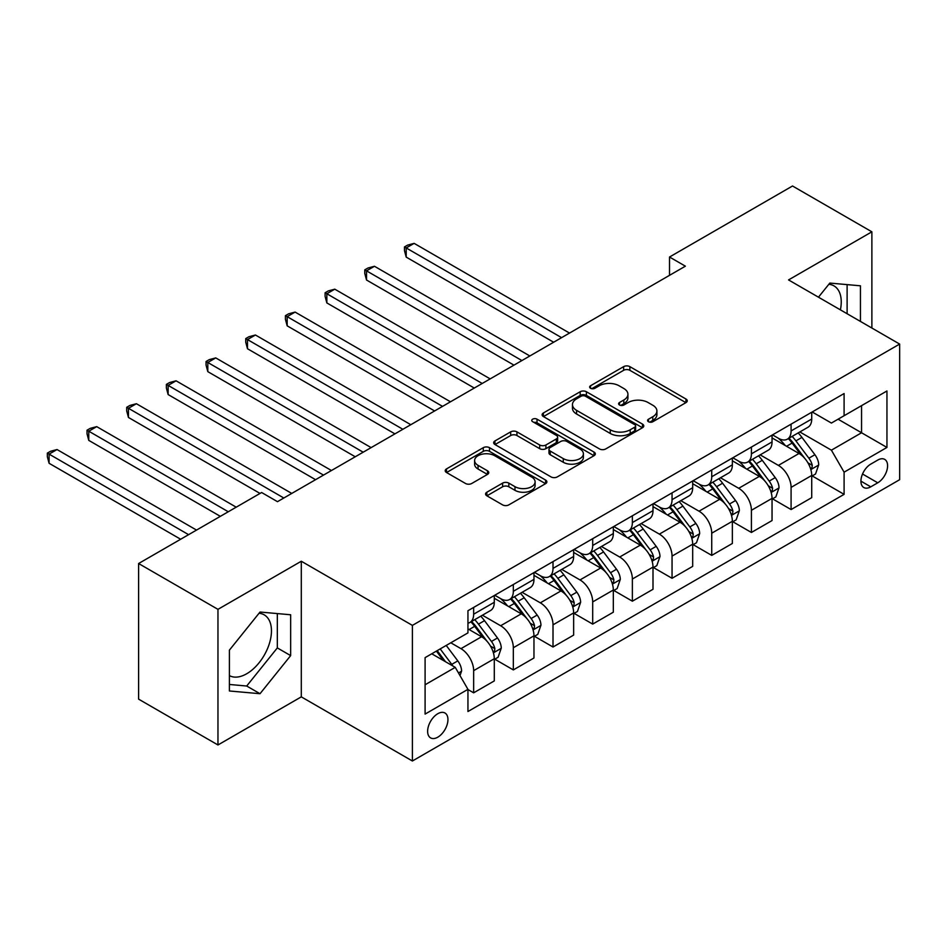 <?xml version="1.0" encoding="UTF-8"?>
<svg xmlns="http://www.w3.org/2000/svg" width="947" height="947" viewBox="0 0 947 947"><rect width="100%" height="100%" fill="white"/><g stroke="black" fill="none" stroke-linecap="round" stroke-linejoin="round"><path stroke-width="1.42" d="M648.494 421.735A3.09 1.776 0 0 0 652.85 421.735L685.959 402.617A4.404 2.545 0 0 0 687.25 400.818A4.404 2.545 0 0 0 685.959 399.018L629.873 366.643A4.404 2.545 0 0 0 623.647 366.643L590.537 385.76A3.09 1.776 0 0 0 589.638 387.015A3.09 1.776 0 0 0 590.537 388.27A3.09 1.776 0 0 0 594.905 388.27L599.191 385.796A14.098 8.144 0 0 1 619.125 385.796L623.801 388.495A14.098 8.144 0 0 1 627.932 394.26A14.098 8.144 0 0 1 623.801 400.013L619.516 402.487A3.09 1.776 0 0 0 618.616 403.742A3.09 1.776 0 0 0 619.516 405.008A3.09 1.776 0 0 0 623.884 405.008L628.157 402.534A14.098 8.144 0 0 1 648.103 402.534L652.779 405.233A14.098 8.144 0 0 1 656.91 410.986A14.098 8.144 0 0 1 652.779 416.739L648.494 419.213A3.09 1.776 0 0 0 647.594 420.48A3.09 1.776 0 0 0 648.494 421.735L648.494 419.213M229.399 675.613A35.015 20.218 120 0 0 246.694 673.767A35.015 20.218 120 0 0 269.575 642.906A35.015 20.218 120 0 0 264.201 614.852A35.015 20.218 120 0 0 259.04 613.265M437.786 737.18A14.371 8.298 120 0 0 447.173 724.514A14.371 8.298 120 0 0 444.972 713.008A14.371 8.298 120 0 0 437.786 713.718A14.371 8.298 120 0 0 428.399 726.373A14.371 8.298 120 0 0 430.601 737.891A14.371 8.298 120 0 0 437.786 737.18M828.826 284.301A35.015 20.218 -60 0 1 833.987 285.887A35.015 20.218 -60 0 1 840.391 309.858M486.865 492.203A4.404 2.545 0 0 0 485.574 494.003A4.404 2.545 0 0 0 486.865 495.802L502.597 504.881A4.404 2.545 0 0 0 508.823 504.881L545.59 483.657A4.404 2.545 0 0 0 546.881 481.857A4.404 2.545 0 0 0 545.59 480.058L489.504 447.682A4.404 2.545 0 0 0 483.278 447.682L446.511 468.907A4.404 2.545 0 0 0 445.22 470.706A4.404 2.545 0 0 0 446.511 472.506L465.522 483.479A4.404 2.545 0 0 0 471.748 483.479L487.48 474.4A4.404 2.545 0 0 0 488.77 472.6A4.404 2.545 0 0 0 487.48 470.801L478.057 465.356A11.79 6.807 0 0 1 474.613 460.55A11.79 6.807 0 0 1 481.881 454.252A11.79 6.807 0 0 1 494.725 455.732L531.646 477.051A11.79 6.807 0 0 1 535.102 481.857A11.79 6.807 0 0 1 527.822 488.143A11.79 6.807 0 0 1 514.979 486.675L508.823 483.124A4.404 2.545 0 0 0 502.597 483.124L486.865 492.203L486.865 495.802M301.3 561.24L217.964 609.347L138.605 563.524L138.605 699.146L217.964 744.969L301.3 696.862L412.395 760.997L412.395 625.387L301.3 561.24L301.3 696.862M871.879 328.029L871.879 231.814L788.555 279.921L899.65 344.069L412.395 625.387M871.879 231.814L792.521 186.003L669.517 257.016L669.517 275.34M138.605 563.524L261.621 492.511L277.483 501.673L685.379 266.178L669.517 257.016M599.498 448.937A4.404 2.545 0 0 0 605.725 448.937L642.492 427.713A4.404 2.545 0 0 0 643.782 425.913A4.404 2.545 0 0 0 642.492 424.114L586.406 391.738A4.404 2.545 0 0 0 580.18 391.738L543.412 412.963A4.404 2.545 0 0 0 542.122 414.762A4.404 2.545 0 0 0 543.412 416.562L599.498 448.937M533.895 422.398A3.09 1.776 0 0 1 537.02 422.836L537.02 419.166L594.041 452.086A4.404 2.545 0 0 1 595.332 453.885A4.404 2.545 0 0 1 594.041 455.685L557.274 476.909A4.404 2.545 0 0 1 551.047 476.909L494.961 444.534L494.961 440.935A4.404 2.545 0 0 0 493.671 442.734A4.404 2.545 0 0 0 494.961 444.534M494.961 440.935L510.693 431.856A4.404 2.545 0 0 1 516.932 431.856L539.672 444.983A4.404 2.545 0 0 0 545.91 444.983L556.339 438.958A4.404 2.545 0 0 0 557.629 437.159A4.404 2.545 0 0 0 556.339 435.36L532.664 421.687A3.09 1.776 0 0 1 531.764 420.432A3.09 1.776 0 0 1 533.67 418.787A3.09 1.776 0 0 1 537.02 419.166M877.751 460.076L870.767 464.113A13.921 8.038 120 0 0 861.675 476.377A13.921 8.038 120 0 0 863.806 487.527A13.921 8.038 120 0 0 870.767 486.829L877.751 482.804A13.921 8.038 120 0 0 886.842 470.541A13.921 8.038 120 0 0 884.711 459.39A13.921 8.038 120 0 0 877.751 460.076M412.395 760.997L899.65 479.691L899.65 344.069M812.195 411.969L831.407 423.06L844.097 415.721L844.097 393.55L467.948 610.72L467.948 632.892L425.096 657.632L425.096 714.085L467.948 689.345L467.948 711.517L844.097 494.346L844.097 472.174L831.407 450.18L799.836 431.962M844.097 415.721L886.948 390.981L886.948 447.434L844.097 472.174M217.964 609.347L217.964 744.969M838.071 419.201L861.557 432.767L861.557 405.647L886.948 390.981M831.407 450.18L861.557 432.767L886.948 447.434M425.096 684.764L455.247 667.351L431.761 653.785M467.948 689.523L473.654 692.825L473.654 670.654A17.957 10.37 -120 0 0 460.964 648.659L450.808 642.788M473.654 692.825L494.287 680.917L494.287 658.733A17.957 10.37 -120 0 0 481.597 636.739L467.948 628.867M494.772 659.195L513.333 669.92L513.333 647.736A17.957 10.37 -120 0 0 500.643 625.754L482.414 615.219M513.333 669.92L533.966 657.999L533.966 635.828A17.957 10.37 -120 0 0 521.276 613.834L494.287 598.255M534.451 636.289L553.012 647.014L553.012 624.831A17.957 10.37 -120 0 0 540.323 602.837L522.093 592.313M553.012 647.014L573.645 635.094L573.645 612.922A17.957 10.37 -120 0 0 560.955 590.928L533.966 575.35M574.131 613.384L592.692 624.097L592.692 601.925A17.957 10.37 -120 0 0 580.002 579.931L561.772 569.407M592.692 624.097L613.325 612.188L613.325 590.017A17.957 10.37 -120 0 0 600.635 568.022L573.645 552.444M613.81 590.466L632.371 601.191L632.371 579.019A17.957 10.37 -120 0 0 619.681 557.025L601.452 546.502M632.371 601.191L653.004 589.283L653.004 567.099A17.957 10.37 -120 0 0 640.314 545.117L613.325 529.539M653.477 567.561L672.05 578.286L672.05 556.102A17.957 10.37 -120 0 0 659.361 534.12L641.119 523.584M672.05 578.286L692.683 566.365L692.683 544.194A17.957 10.37 -120 0 0 679.993 522.199L653.004 506.621M693.157 544.655L711.73 555.38L711.73 533.197A17.957 10.37 -120 0 0 699.04 511.202L680.798 500.679M711.73 555.38L732.362 543.46L732.362 521.288A17.957 10.37 -120 0 0 719.673 499.294L692.683 483.716M732.836 521.75L751.409 532.463L751.409 510.291A17.957 10.37 -120 0 0 738.707 488.297L720.478 477.773M751.409 532.463L772.042 520.554L772.042 498.382A17.957 10.37 -120 0 0 759.34 476.388L732.362 460.81M772.515 498.832L791.088 509.557L791.088 487.385A17.957 10.37 -120 0 0 778.387 465.391L760.157 454.868M791.088 509.557L811.721 497.649L811.721 475.465A17.957 10.37 -120 0 0 799.019 453.483L772.042 437.905M772.515 434.874L778.387 438.272A17.957 10.37 -120 0 0 787.371 439.159A17.957 10.37 -120 0 0 791.088 430.932L791.088 424.149M732.836 457.78L738.707 461.177A17.957 10.37 -120 0 0 747.692 462.065A17.957 10.37 -120 0 0 751.409 453.85L751.409 447.067M693.157 480.697L699.04 484.083A17.957 10.37 -120 0 0 708.013 484.971A17.957 10.37 -120 0 0 711.73 476.755L711.73 469.972M653.477 503.603L659.361 506.988A17.957 10.37 -120 0 0 668.333 507.876A17.957 10.37 -120 0 0 672.05 499.661L672.05 492.878M613.798 526.508L619.681 529.906A17.957 10.37 -120 0 0 628.654 530.793A17.957 10.37 -120 0 0 632.371 522.566L632.371 515.784M574.131 549.414L580.002 552.811A17.957 10.37 -120 0 0 588.975 553.699A17.957 10.37 -120 0 0 592.692 545.472L592.692 538.701M534.451 572.331L540.323 575.717A17.957 10.37 -120 0 0 549.296 576.605A17.957 10.37 -120 0 0 553.012 568.389L553.012 561.607M494.772 595.237L500.643 598.622A17.957 10.37 -120 0 0 509.616 599.51A17.957 10.37 -120 0 0 513.333 591.295L513.333 584.512M812.195 475.927L844.097 494.346M787.371 439.159L808.004 427.239A17.957 10.37 -120 0 0 811.721 419.024L811.721 412.241M747.692 462.065L768.325 450.156A17.957 10.37 -120 0 0 772.042 441.929L772.042 435.147M708.013 484.971L728.645 473.062A17.957 10.37 -120 0 0 732.362 464.835L732.362 458.064M668.333 507.876L688.966 495.968A17.957 10.37 -120 0 0 692.683 487.752L692.683 480.969M628.654 530.793L649.287 518.873A17.957 10.37 -120 0 0 653.004 510.658L653.004 503.875M588.975 553.699L609.608 541.791A17.957 10.37 -120 0 0 613.325 533.563L613.325 526.781M549.296 576.605L569.928 564.696A17.957 10.37 -120 0 0 573.645 556.469L573.645 549.698M509.616 599.51L530.249 587.602A17.957 10.37 -120 0 0 533.966 579.386L533.966 572.604M467.948 623.15A17.957 10.37 -120 0 0 469.937 622.428L490.57 610.507A17.957 10.37 -120 0 0 494.287 602.292L494.287 595.509M469.937 622.428A17.957 10.37 -120 0 0 473.654 614.201L473.654 607.418M455.247 667.351L467.948 689.345M860.444 321.435L860.444 285.805L829.821 283.07L818.457 297.192M229.399 690.979L260.023 693.713L290.658 655.608L290.658 614.769L260.023 612.034L229.399 650.139L229.399 690.979M847.115 313.741L847.115 284.609M229.399 684.468L246.694 686.019L277.329 647.914L277.329 613.573M277.329 647.914L290.658 655.608M246.694 686.019L260.023 693.713M649.725 422.173L652.779 420.409A14.098 8.144 0 0 0 656.91 414.656L656.91 410.986M627.932 394.26L627.932 397.918A14.098 8.144 0 0 1 623.801 403.682L620.747 405.434M685.9 402.653L629.873 370.313A4.404 2.545 0 0 0 623.647 370.313L591.768 388.708M642.433 427.748L586.406 395.408A4.404 2.545 0 0 0 580.18 395.408L543.471 416.597M634.703 427.18A3.09 1.776 0 0 0 635.615 425.913A3.09 1.776 0 0 0 634.703 424.658L585.471 396.237A3.09 1.776 0 0 0 581.115 396.237L576.593 398.841A14.098 8.144 0 0 0 572.462 404.594A14.098 8.144 0 0 0 576.593 410.359L610.247 429.784A14.098 8.144 0 0 0 630.193 429.784L634.703 427.18L634.703 430.838A3.09 1.776 0 0 0 635.615 429.583L635.615 425.913M572.462 404.594L572.462 408.264A14.098 8.144 0 0 0 576.593 414.017L576.593 410.359M634.703 430.838L630.193 433.454A14.098 8.144 0 0 1 610.247 433.454L576.593 414.017M495.021 444.569L510.693 435.513L510.693 431.856M557.629 437.159L557.629 440.829A4.404 2.545 0 0 1 556.339 442.628L545.91 448.653A4.404 2.545 0 0 1 539.672 448.653L516.932 435.513A4.404 2.545 0 0 0 510.693 435.513M537.02 422.836L593.982 455.72M563.276 458.608A11.79 6.807 0 0 0 576.119 460.088A11.79 6.807 0 0 0 583.399 453.802A11.79 6.807 0 0 0 579.943 448.985L566.933 441.48A4.404 2.545 0 0 0 560.707 441.48L550.266 447.505A4.404 2.545 0 0 0 548.976 449.304A4.404 2.545 0 0 0 550.266 451.103L563.276 458.608L563.276 462.278A11.79 6.807 0 0 0 576.119 463.746A11.79 6.807 0 0 0 583.399 457.46L583.399 453.802M548.976 449.304L548.976 452.962A4.404 2.545 0 0 0 550.266 454.761L550.266 451.103M563.276 462.278L550.266 454.761M535.102 481.857L535.102 485.527A11.79 6.807 0 0 1 527.822 491.813A11.79 6.807 0 0 1 514.979 490.333L508.823 486.782A4.404 2.545 0 0 0 502.597 486.782L486.924 495.837M474.613 460.55L474.613 464.208A11.79 6.807 0 0 0 478.057 469.025L478.057 465.356M487.421 474.435L478.057 469.025M545.531 483.692L489.504 451.352A4.404 2.545 0 0 0 483.278 451.352L446.57 472.541M811.721 476.199L815.533 474.009L818.705 464.835A11.897 6.866 -120 0 0 814.905 454.714L801.943 437.396A34.341 19.828 -120 0 0 798.191 432.909M785.288 445.552A34.341 19.828 -120 0 0 778.256 438.189M810.644 468.919L812.017 467.427L812.277 465.344A11.897 6.866 -120 0 0 808.88 458.194L795.906 440.876A34.341 19.828 -120 0 0 792.154 436.389M788.969 438.236A28.505 16.454 60 0 1 793.645 443.551L804.619 458.206M569.526 333.072L414.135 243.367L406.204 247.948L406.204 257.111L553.652 342.234M788.354 438.591A34.341 19.828 60 0 1 792.094 443.078L800.724 454.584M406.204 257.111L404.464 250.6L404.464 246.942L561.583 337.653M404.464 246.942L407.636 245.107L414.135 243.367M772.042 499.116L775.853 496.915L779.026 487.752A11.897 6.866 -120 0 0 775.226 477.619L762.264 460.301A34.341 19.828 -120 0 0 758.511 455.815M745.609 468.457A34.341 19.828 -120 0 0 738.577 461.094M770.965 491.824L772.338 490.333L772.598 488.261A11.897 6.866 -120 0 0 769.201 481.1L756.227 463.781A34.341 19.828 -120 0 0 752.486 459.295M749.29 461.142A28.505 16.454 60 0 1 753.966 466.469L764.939 481.112M529.847 355.977L374.467 266.273L366.525 270.854L366.525 280.016L513.972 365.14M748.675 461.497A34.341 19.828 60 0 1 752.415 465.983L761.045 477.501M366.525 280.016L364.784 273.505L364.784 269.848L521.904 360.558M364.784 269.848L367.957 268.013L374.467 266.273M732.362 522.022L736.174 519.82L739.347 510.658A11.897 6.866 -120 0 0 735.547 500.525L722.585 483.219A34.341 19.828 -120 0 0 718.832 478.72M705.929 491.363A34.341 19.828 -120 0 0 698.898 484.012M731.285 514.73L732.658 513.238L732.919 511.167A11.897 6.866 -120 0 0 729.521 504.005L716.548 486.699A34.341 19.828 -120 0 0 712.807 482.212M709.611 484.047A28.505 16.454 60 0 1 714.287 489.374L725.26 504.029M490.167 378.883L334.788 289.178L326.845 293.759L326.845 302.922L474.293 388.057M708.995 484.402A34.341 19.828 60 0 1 712.736 488.889L721.365 500.407M326.845 302.922L325.105 296.423L325.105 292.753L482.224 383.476M325.105 292.753L328.278 290.918L334.788 289.178M692.683 544.927L696.495 542.726L699.667 533.563A11.897 6.866 -120 0 0 695.867 523.431L682.905 506.124A34.341 19.828 -120 0 0 679.153 501.638M666.25 514.28A34.341 19.828 -120 0 0 659.219 506.917M691.606 537.647L692.991 536.144L693.24 534.072A11.897 6.866 -120 0 0 689.842 526.923L676.868 509.604A34.341 19.828 -120 0 0 673.128 505.118M669.931 506.965A28.505 16.454 60 0 1 674.607 512.28L685.581 526.934M450.488 401.8L295.109 312.084L287.166 316.665L287.166 325.839L434.614 410.962M669.316 507.32A34.341 19.828 60 0 1 673.057 511.806L681.686 523.312M287.166 325.839L285.426 319.328L285.426 315.659L442.545 406.381M285.426 315.659L288.598 313.824L295.109 312.084M653.004 567.833L656.816 565.643L659.988 556.469A11.897 6.866 -120 0 0 656.188 546.348L643.226 529.03A34.341 19.828 -120 0 0 639.474 524.543M626.571 537.186A34.341 19.828 -120 0 0 619.551 529.823M651.927 560.553L653.312 559.061L653.572 556.978A11.897 6.866 -120 0 0 650.163 549.828L637.189 532.51A34.341 19.828 -120 0 0 633.448 528.024M630.252 529.87A28.505 16.454 60 0 1 634.928 535.185L645.901 549.84M410.809 424.706L255.43 335.001L247.487 339.582L247.487 348.745L394.935 433.868M629.637 530.225A34.341 19.828 60 0 1 633.377 534.712L642.007 546.218M247.487 348.745L245.746 342.234L245.746 338.576L402.866 429.287M245.746 338.576L248.919 336.741L255.43 335.001M613.325 590.75L617.136 588.549L620.309 579.386A11.897 6.866 -120 0 0 616.509 569.254L603.547 551.935A34.341 19.828 -120 0 0 599.794 547.449M586.891 560.091A34.341 19.828 -120 0 0 579.872 552.728M612.247 583.459L613.632 581.967L613.893 579.884A11.897 6.866 -120 0 0 610.484 572.734L597.51 555.416A34.341 19.828 -120 0 0 593.769 550.929M590.573 552.776A28.505 16.454 60 0 1 595.249 558.103L606.222 572.746M371.129 447.611L215.75 357.907L207.807 362.488L207.807 371.65L355.255 456.774M589.957 553.131A34.341 19.828 60 0 1 593.698 557.617L602.328 569.135M207.807 371.65L206.067 365.14L206.067 361.482L363.186 452.193M206.067 361.482L209.24 359.647L215.75 357.907M573.645 613.656L577.457 611.454L580.629 602.292A11.897 6.866 -120 0 0 576.83 592.159L563.867 574.841A34.341 19.828 -120 0 0 560.115 570.354M547.224 582.997A34.341 19.828 -120 0 0 540.192 575.646M572.568 606.364L573.953 604.873L574.213 602.801A11.897 6.866 -120 0 0 570.804 595.639L557.83 578.333A34.341 19.828 -120 0 0 554.09 573.846M550.894 575.681A28.505 16.454 60 0 1 555.569 581.008L566.543 595.663M331.45 470.517L176.071 380.812L168.128 385.393L168.128 394.556L315.576 479.691M550.278 576.036A34.341 19.828 60 0 1 554.031 580.523L562.648 592.041M168.128 394.556L166.388 388.057L166.388 384.387L323.507 475.098M166.388 384.387L169.56 382.552L176.071 380.812M533.966 636.562L537.778 634.36L540.95 625.198A11.897 6.866 -120 0 0 537.162 615.065L524.188 597.758A34.341 19.828 -120 0 0 520.436 593.272M507.545 605.902A34.341 19.828 -120 0 0 500.513 598.551M532.889 629.282L534.274 627.778L534.534 625.707A11.897 6.866 -120 0 0 531.125 618.545L518.151 601.238A34.341 19.828 -120 0 0 514.41 596.752M511.214 598.599A28.505 16.454 60 0 1 515.89 603.914L526.863 618.569M291.771 493.434L136.392 403.718L128.449 408.299L128.449 417.461L260.023 493.434M510.599 598.954A34.341 19.828 60 0 1 514.351 603.44L522.969 614.946M128.449 417.461L126.709 410.962L126.709 407.293L283.84 498.015M126.709 407.293L129.881 405.458L136.392 403.718M494.287 659.467L498.098 657.265L501.271 648.103A11.897 6.866 -120 0 0 497.483 637.982L484.509 620.664A34.341 19.828 -120 0 0 480.756 616.177M493.209 652.187L494.594 650.696L494.855 648.612A11.897 6.866 -120 0 0 491.446 641.462L478.472 624.144A34.341 19.828 -120 0 0 474.731 619.658M471.535 621.504A28.505 16.454 60 0 1 476.211 626.819L487.184 641.474M236.217 507.178L96.712 426.635L88.769 431.216L88.769 440.379L220.343 516.34M470.919 621.859A34.341 19.828 60 0 1 474.672 626.346L483.29 637.852M88.769 440.379L87.029 433.868L87.029 430.198L228.286 511.759M87.029 430.198L90.202 428.375L96.712 426.635M460.005 675.602L461.591 671.021A11.897 6.866 -120 0 0 457.803 660.888L446.226 645.44M196.538 530.083L57.033 449.541L49.09 454.122L49.09 463.284L180.664 539.245M452.844 665.966A11.897 6.866 -120 0 0 451.766 664.368L440.189 648.92M437.218 650.636L445.528 661.74M436.389 651.122L443.433 660.533M49.09 463.284L47.35 456.774L47.35 453.116L188.607 534.664M47.35 453.116L50.522 451.281L57.033 449.541M460.964 648.659L481.597 636.739M500.643 625.754L521.276 613.834M540.323 602.837L560.955 590.928M580.002 579.931L600.635 568.022M619.681 557.025L640.314 545.117M659.361 534.12L679.993 522.199M699.04 511.202L719.673 499.294M738.707 488.297L759.34 476.388M778.387 465.391L799.019 453.483M791.088 430.932L811.721 419.024M791.088 487.385L811.721 475.465M751.409 510.291L772.042 498.382M751.409 453.85L772.042 441.929M711.73 533.197L732.362 521.288M711.73 476.755L732.362 464.835M672.05 556.102L692.683 544.194M672.05 499.661L692.683 487.752M632.371 579.019L653.004 567.099M632.371 522.566L653.004 510.658M592.692 601.925L613.325 590.017M592.692 545.472L613.325 533.563M553.012 624.831L573.645 612.922M553.012 568.389L573.645 556.469M513.333 647.736L533.966 635.828M513.333 591.295L533.966 579.386M473.654 670.654L494.287 658.733M473.654 614.201L494.287 602.292M862.528 474.009L877.751 482.804M860.918 481.147L870.767 486.829M652.779 420.409L652.779 416.739M619.516 405.008L619.516 402.487M623.801 403.682L623.801 400.013M590.537 388.27L590.537 385.76M623.647 370.313L623.647 366.643M629.873 370.313L629.873 366.643M685.959 402.617L685.959 399.018M543.412 416.562L543.412 412.963M580.18 395.408L580.18 391.738M586.406 395.408L586.406 391.738M642.492 427.713L642.492 424.114M610.247 433.454L610.247 429.784M630.193 433.454L630.193 429.784M516.932 435.513L516.932 431.856M539.672 448.653L539.672 444.983M545.91 448.653L545.91 444.983M556.339 442.628L556.339 438.958M594.041 455.685L594.041 452.086M502.597 486.782L502.597 483.124M508.823 486.782L508.823 483.124M514.979 490.333L514.979 486.675M487.48 474.4L487.48 470.801M446.511 472.506L446.511 468.907M483.278 451.352L483.278 447.682M489.504 451.352L489.504 447.682M545.59 483.657L545.59 480.058M810.833 469.57L818.622 465.072M795.906 440.876L801.943 437.396M786.555 446.274L792.094 443.078M808.88 458.194L814.905 454.714M807.933 462.834L812.277 465.344M771.154 492.476L778.943 487.977M756.227 463.781L762.264 460.301M746.875 469.191L752.415 465.983M769.201 481.1L775.226 477.619M768.254 485.74L772.598 488.261M731.475 515.381L739.264 510.883M716.548 486.699L722.585 483.219M707.196 492.097L712.736 488.889M729.521 504.005L735.547 500.525M728.574 508.657L732.919 511.167M691.795 538.298L699.584 533.8M676.868 509.604L682.905 506.124M667.517 515.002L673.057 511.806M689.842 526.923L695.867 523.431M688.895 531.563L693.24 534.072M652.116 561.204L659.905 556.706M637.189 532.51L643.226 529.03M627.837 537.908L633.377 534.712M650.163 549.828L656.188 546.348M649.216 554.469L653.572 556.978M612.437 584.11L620.238 579.611M597.51 555.416L603.547 551.935M588.158 560.825L593.698 557.617M610.484 572.734L616.509 569.254M609.537 577.374L613.893 579.884M572.757 607.015L580.558 602.517M557.83 578.333L563.867 574.841M548.479 583.731L554.031 580.523M570.804 595.639L576.83 592.159M569.857 600.291L574.213 602.801M533.078 629.933L540.879 625.434M518.151 601.238L524.188 597.758M508.799 606.636L514.351 603.44M531.125 618.545L537.162 615.065M530.178 623.197L534.534 625.707M493.399 652.838L501.2 648.34M478.472 624.144L484.509 620.664M469.12 629.542L474.672 626.346M491.446 641.462L497.483 637.982M490.499 646.103L494.855 648.612M458.502 672.986L461.52 671.245M451.766 664.368L457.803 660.888"/></g></svg>
